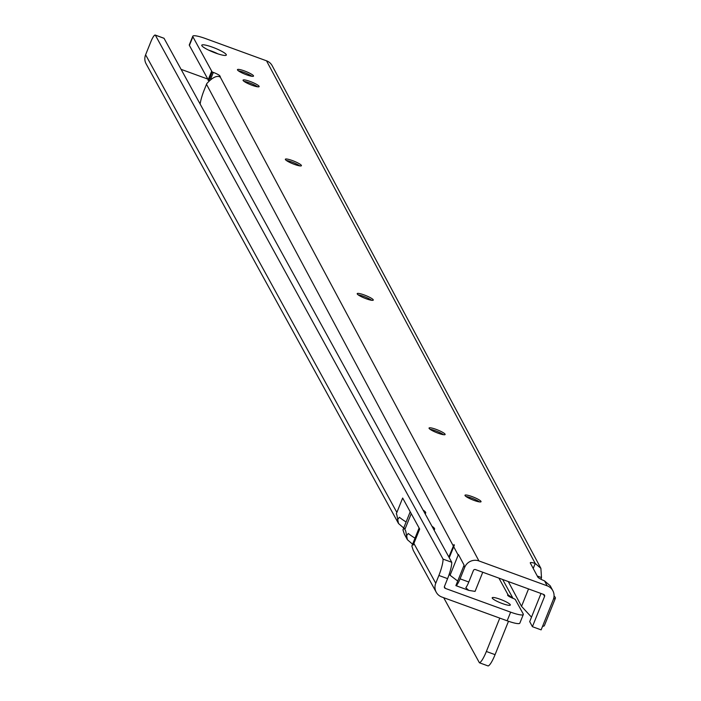 <?xml version="1.0" encoding="UTF-8"?>
<svg xmlns="http://www.w3.org/2000/svg" width="701" height="701" viewBox="0 0 701 701"><rect width="100%" height="100%" fill="white"/><g stroke="black" fill="none" stroke-linecap="round" stroke-linejoin="round"><path stroke-width="1.05" d="M465.981 496.483A8.657 1.428 -158.1 0 1 471.405 497.99A8.657 1.428 -158.1 0 1 479.466 501.907M430.055 429.284A8.657 1.428 -158.1 0 1 435.479 430.791A8.657 1.428 -158.1 0 1 443.54 434.708M358.202 294.876A8.657 1.428 -158.1 0 1 363.626 296.383A8.657 1.428 -158.1 0 1 371.696 300.3M286.35 160.476A8.657 1.428 -158.1 0 1 291.782 161.984A8.657 1.428 -158.1 0 1 299.844 165.9M244.062 81.377A8.657 1.428 -158.1 0 1 249.495 82.884A8.657 1.428 -158.1 0 1 257.556 86.801M238.454 70.871A8.657 1.428 -158.1 0 1 243.878 72.378A8.657 1.428 -158.1 0 1 251.948 76.295M212.473 47.186A13.223 2.182 -158.1 0 1 226.002 55.326A13.223 2.182 -158.1 0 1 215.619 53.066A13.223 2.182 -158.1 0 1 201.809 45.6A13.223 2.182 -158.1 0 1 212.473 47.186M217.862 53.846A9.761 1.612 21.9 0 0 211.614 51.129A9.761 1.612 21.9 0 0 208.714 50.165M471.983 496.553A8.657 1.428 -158.1 0 1 481.044 501.706A8.657 1.428 -158.1 0 1 474.042 500.4A8.657 1.428 -158.1 0 1 464.982 495.248A8.657 1.428 -158.1 0 1 471.983 496.553M436.057 429.345A8.657 1.428 -158.1 0 1 445.126 434.506A8.657 1.428 -158.1 0 1 438.116 433.2A8.657 1.428 -158.1 0 1 429.056 428.039A8.657 1.428 -158.1 0 1 436.057 429.345M364.213 294.946A8.657 1.428 -158.1 0 1 373.274 300.098A8.657 1.428 -158.1 0 1 366.264 298.792A8.657 1.428 -158.1 0 1 357.203 293.64A8.657 1.428 -158.1 0 1 364.213 294.946M292.361 160.547A8.657 1.428 -158.1 0 1 301.421 165.699A8.657 1.428 -158.1 0 1 294.42 164.393A8.657 1.428 -158.1 0 1 285.351 159.241A8.657 1.428 -158.1 0 1 292.361 160.547M250.073 81.439A8.657 1.428 -158.1 0 1 259.133 86.6A8.657 1.428 -158.1 0 1 252.132 85.294A8.657 1.428 -158.1 0 1 243.063 80.133A8.657 1.428 -158.1 0 1 250.073 81.439M244.456 70.941A8.657 1.428 -158.1 0 1 253.525 76.094A8.657 1.428 -158.1 0 1 246.515 74.788A8.657 1.428 -158.1 0 1 237.455 69.636A8.657 1.428 -158.1 0 1 244.456 70.941M537.264 576.02L541.496 577.563A7.869 1.498 -70 0 0 541.111 579.333M541.014 593.484L529.702 621.621L532.409 626.694L541.128 629.875L553.291 599.618A11.023 10.664 151.9 0 0 547.174 585.826L478.932 560.931A11.023 10.664 151.9 0 0 464.71 567.311L460.075 578.833A9.446 1.796 110 0 1 455.878 585.633L457.683 586.185M552.844 590.715L550.215 585.791L544.537 580.884A7.869 1.297 -158.1 0 1 537.816 577.054L530.333 563.052A7.869 1.297 -158.1 0 1 530.289 562.763A7.869 1.297 -158.1 0 1 535.222 563.455L540.883 568.336L541.496 577.563M532.409 626.694L544.572 596.437A1.577 1.525 151.9 0 0 543.704 594.466L475.453 569.571A1.577 1.525 151.9 0 0 473.42 570.483L468.794 582.014A9.446 1.796 110 0 1 465.823 587.753L468.776 590.373L475.059 591.399L482.761 572.235M448.85 556.988L453.994 544.581L454.344 545.22L449.245 557.707M458.401 554.5L450.068 575.249L449.332 573.874M450.068 575.249L457.718 581.05M468.776 590.373L455.878 585.633L463.869 565.742L464.71 567.311M464.106 565.164L463.869 565.742L464.123 565.172L458.428 554.517M208.828 80.676L212.149 71.975L213.332 72.405A6.3 1.043 -158.1 0 1 219.886 75.927L220.263 76.628A6.3 1.043 -158.1 0 1 220.298 76.856A6.3 1.043 -158.1 0 1 220.202 76.961C216.889 75.261 212.438 77.452 206.848 83.515A11.023 10.664 -28.1 0 0 206.497 84.295L453.293 545.948M200.144 103.993A15.746 2.997 110 0 1 204.184 90.061L206.497 84.295M553.615 598.672L554.771 598.742A22.046 3.636 21.9 0 0 555.394 598.251A22.046 3.636 21.9 0 0 554.71 596.691L554.062 595.981M542.565 626.291A22.046 3.636 21.9 0 0 544.388 625.625L555.394 598.251M531.498 617.152L521.535 606.347L508.278 581.55M521.535 606.347L528.536 588.936M540.883 568.336L272.181 65.701A11.023 10.664 151.9 0 0 266.511 60.812L205.524 38.564A15.746 2.602 -158.1 0 0 192.793 36.198L189.314 44.838A15.746 2.602 -158.1 0 0 189.401 45.416L192.88 36.767A15.746 2.602 -158.1 0 1 192.793 36.198M212.149 71.975L192.88 36.767M533.216 568.45L535.222 563.455L266.511 60.812M208.67 80.624L189.401 45.416M500.05 599.224A9.761 1.612 -158.1 0 1 510.31 605.051A9.761 1.612 -158.1 0 1 502.451 603.596A9.761 1.612 -158.1 0 1 492.198 597.769A9.761 1.612 -158.1 0 1 500.05 599.224M402.961 529.86L404.126 527.993A47.239 7.799 21.9 0 0 404.898 529.421A47.239 7.799 -158.1 0 0 405.686 530.85L407.395 539.709L404.363 534.18L402.961 529.86L410.208 511.774M398.501 523.498L146.097 63.791A11.023 10.655 151.2 0 1 145.606 54.792L396.871 512.44L396.293 513.877A47.239 7.799 21.9 0 0 396.792 514.648L398.501 523.498L403.496 527.844M397.441 519.818L399.404 517.259A47.239 7.799 21.9 0 0 406.116 521.973M407.395 539.709L412.398 544.055M163.797 38.196A9.446 1.84 110 0 1 163.92 38.222A9.446 1.84 110 0 1 164.025 38.275L451.751 562.281A15.746 3.067 110 0 1 447.589 578.64L444.46 586.422A1.577 1.525 151.2 0 0 445.328 588.393L510.635 612.157A15.746 2.602 21.9 0 0 523.305 614.505A15.746 2.602 21.9 0 0 523.209 613.91L515.261 599.434L514.219 598.803A6.3 1.043 -158.1 0 1 507.603 595.044A6.3 1.043 -158.1 0 1 508.102 594.851L512.93 598.303M181.13 69.364L207.294 78.889M406.343 536.028L408.306 533.47A47.239 7.799 -158.1 0 0 415.01 538.175M145.606 54.792L150.82 41.815A9.446 1.84 110 0 1 155.21 35.05A9.446 1.84 110 0 1 155.315 35.111L443.05 559.109A15.746 3.067 110 0 1 438.879 575.468L435.75 583.25A11.023 10.655 151.2 0 0 436.25 592.257L413.257 550.381L411.855 546.061L419.102 527.984M411.855 546.061L413.012 544.186A47.239 7.799 -158.1 0 0 413.31 544.887L413.888 543.441A11.023 10.655 151.2 0 0 413.415 544.922L413.31 544.887M436.25 592.257A11.023 10.655 151.2 0 0 441.858 597.033L507.156 620.797A15.746 2.602 21.9 0 0 519.835 623.154L523.305 614.505M443.689 597.699L479.414 662.778L488.124 665.95A15.746 3.067 110 0 0 495.072 654.655L508.488 621.27M499.778 618.116L486.363 651.483A15.746 3.067 110 0 1 479.414 662.778M155.385 35.164L164.087 38.327M443.05 559.109L451.751 562.281M435.75 583.25L413.888 543.441L419.68 529.036L402.663 498.034L396.871 512.44M507.831 595.526L508.102 594.851L498.928 578.132M404.898 529.421L411.242 513.649M431.965 526.232A17.323 2.857 -158.1 0 1 434.594 529.15A17.323 2.857 -158.1 0 1 433.823 529.606M424.92 513.404A17.323 2.857 21.9 0 0 425.7 512.948A17.323 2.857 21.9 0 0 423.062 510.021M544.572 596.437L543.477 594.387M453.678 546.675L458.174 555.078M460.075 578.833L468.794 582.014M220.202 76.961L478.932 560.931M554.771 598.742L553.729 598.277M547.174 585.826L544.537 580.884M208.004 80.221L211.483 71.572M210.65 79.082L213.332 72.405M219.509 76.873L219.886 75.927M444.381 586.667L445.328 588.393M486.363 651.483L495.072 654.655M155.315 35.111L164.025 38.275M438.879 575.468L447.589 578.64M507.156 620.797L510.635 612.157M155.21 35.05L163.92 38.222M502.652 579.49L512.992 598.33M434.164 530.228L434.594 529.15M425.262 514.026L425.7 512.948"/></g></svg>

